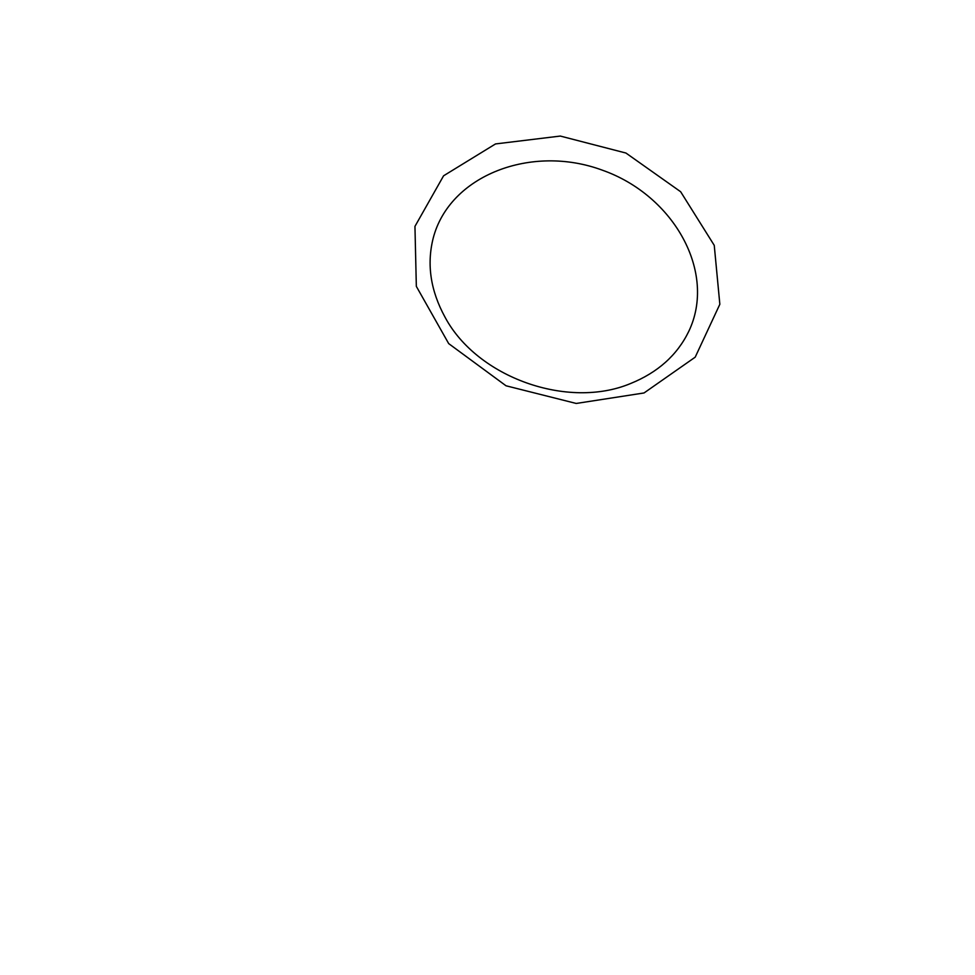 <?xml version="1.0" encoding="UTF-8"?>
<svg xmlns="http://www.w3.org/2000/svg" width="975" height="975" viewBox="0 0 975 975"><rect width="100%" height="100%" fill="white"/><g stroke="black" fill="none" stroke-linecap="round" stroke-linejoin="round"><path stroke-width="1.46" d="M630.569 383.528C567.889 409.805 477.214 377.447 445.1 317.314C430.633 290.916 426.623 264.652 433.107 238.522C449.231 175.195 531.716 143.812 602.635 170.284C673.993 195.561 717.039 272.598 688.716 331.488C677.174 355.156 657.784 372.499 630.569 383.528M644.036 392.962L576.225 403.455L506.025 385.783L448.695 343.614L416.337 286.37L414.948 226.383L443.588 175.793L495.519 143.934L560.308 136.061L625.962 153.051L680.648 191.734L714.248 245.359L719.842 304.273L695.199 357.167L644.036 392.962"/></g></svg>
